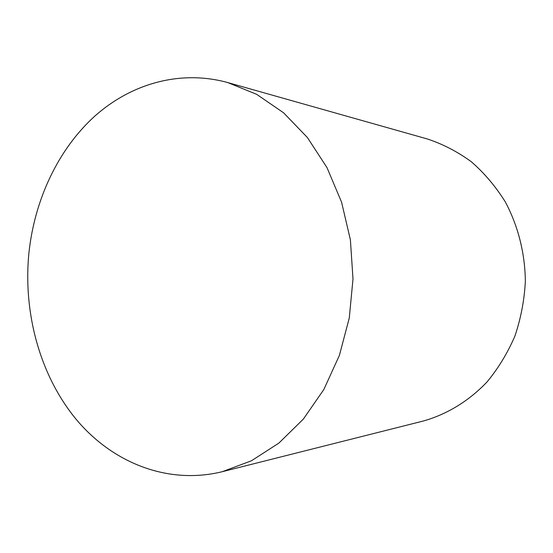 <?xml version="1.0" encoding="UTF-8"?>
<svg xmlns="http://www.w3.org/2000/svg" width="553" height="553" viewBox="0 0 553 553"><rect width="100%" height="100%" fill="white"/><g stroke="black" fill="none" stroke-linecap="round" stroke-linejoin="round"><path stroke-width="0.83" d="M227.801 82.584L427.421 138.99C442.981 144.146 457.635 151.75 471.398 161.808C484.4 173.172 495.675 186.485 505.221 201.755C518.071 225.762 525.046 253.212 525.35 281.415C524.348 300.203 520.878 318.39 514.94 335.968C507.682 352.883 498.398 368.187 487.096 381.874C468.958 400.98 447.004 414.328 423.404 420.992L222.258 471.702L251.47 460.767L278.871 443.098L303.348 419.098L323.837 389.512L339.39 355.392L349.275 318.03L353.001 278.961L350.388 239.802L341.574 202.177L326.996 167.621L307.357 137.469L283.571 112.784L256.682 94.342L227.801 82.584C180.61 69.547 131.483 83.448 94.833 116.095C58.307 149.13 34.701 199.336 28.97 252.465C22.832 312.963 40.086 375.826 76.425 419.644C112.895 463.082 168.105 485.002 222.258 471.702"/></g></svg>
